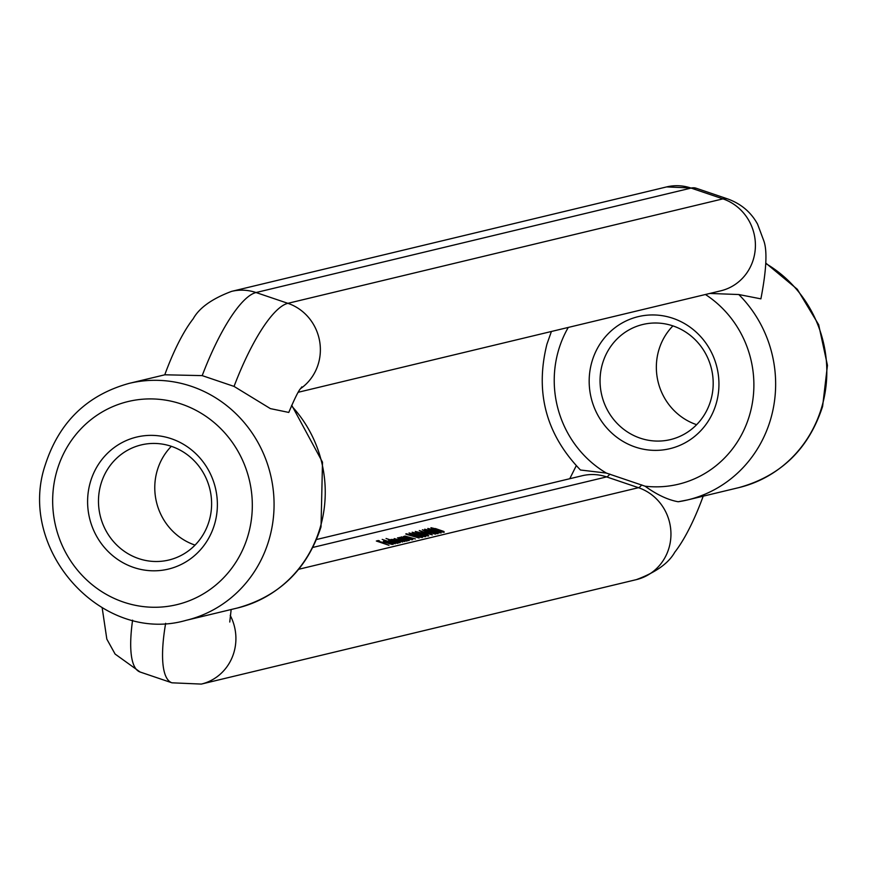 <?xml version="1.0" encoding="UTF-8"?>
<svg xmlns="http://www.w3.org/2000/svg" width="871" height="871" viewBox="0 0 871 871"><rect width="100%" height="100%" fill="white"/><g stroke="black" fill="none" stroke-linecap="round" stroke-linejoin="round"><path stroke-width="1.31" d="M214.593 524.135A67.894 64.715 76.5 0 1 133.666 567.457A67.894 64.715 76.5 0 1 90.388 482.033A67.894 64.715 76.5 0 1 171.315 438.723A67.894 64.715 76.5 0 1 214.593 524.135M100.905 484.124A59.184 56.419 -103.5 0 0 114.112 542.274A59.184 56.419 -103.5 0 0 168.865 560.02A59.184 56.419 -103.5 0 0 209.182 520.825A59.184 56.419 -103.5 0 0 195.986 462.675A59.184 56.419 -103.5 0 0 141.233 444.918A59.184 56.419 -103.5 0 0 100.905 484.124M195.06 545.104A59.184 56.419 76.5 0 1 157.205 470.601A59.184 56.419 76.5 0 1 171.337 446.322M696.626 424.678A59.184 56.419 76.5 0 1 658.781 350.175A59.184 56.419 76.5 0 1 672.913 325.896M716.158 403.709A67.894 64.715 76.5 0 1 635.242 447.03A67.894 64.715 76.5 0 1 591.964 361.607A67.894 64.715 76.5 0 1 672.88 318.296A67.894 64.715 76.5 0 1 716.158 403.709M602.482 363.697A59.184 56.419 -103.5 0 0 615.677 421.847A59.184 56.419 -103.5 0 0 670.441 439.594A59.184 56.419 -103.5 0 0 710.758 400.399A59.184 56.419 -103.5 0 0 697.562 342.238A59.184 56.419 -103.5 0 0 642.798 324.491A59.184 56.419 -103.5 0 0 602.482 363.697M551.408 331.492L546.934 344.165C534.892 392.342 546.063 434.291 580.467 470.013L606.358 473.073L645.052 486.192C656.963 494.772 668.013 499.954 678.193 501.75L687.622 499.921A121.853 116.148 76.5 0 1 678.193 501.75M709.821 293.451L738.782 294.529L760.895 298.851C766.458 270.021 767.416 250.652 763.78 240.744L757.563 224.13C751.02 212.219 741.123 203.836 727.873 198.991L696.038 188.19A113.154 29.331 -71.3 0 0 691.084 188.082L722.93 198.871A113.154 29.331 -71.3 0 1 727.873 198.991M301.791 386.866C300.473 389.62 299.951 386.071 288.78 412.429L270.391 408.619L234.049 386.408L202.203 375.619L164.88 374.791L129.158 383.371A121.853 116.148 76.5 0 1 241.898 419.909A121.853 116.148 76.5 0 1 269.063 539.639A121.853 116.148 76.5 0 1 186.056 620.348L237.239 608.056A121.853 116.148 -103.5 0 0 320.245 527.347A121.853 116.148 -103.5 0 0 291.469 405.853M441.074 532.976L433.072 531.049L427.781 528.468L435.838 530.385L441.259 532.856M430.22 533.705L422.391 529.764L435.435 534.141L432.147 533.237L430.22 533.705M428.576 535.97L420.573 534.054L415.282 531.473L423.339 533.39L428.761 535.85M422.326 537.472L414.324 535.545L409.032 532.976L417.089 534.892L422.511 537.353M405.94 536.438L412.778 539.585L403.534 536.449L405.57 536.928L404.873 536.035L415.38 538.953L405.94 536.438L405.298 538.18M398.907 537.559L408.51 540.608L406.539 540.151L407.095 541.043L400.736 539.78L397.546 537.799L400.616 538.136L398.907 537.559M406.278 541.076L406.539 540.151L407.095 541.043M386.06 538.485L399.386 542.796L397.426 542.339L397.971 543.232L391.623 541.969L388.422 539.987L391.58 540.358L386.06 538.485M397.154 543.264L397.426 542.339L397.971 543.232M391.841 544.386L391.101 543.09L391.95 543.199L393.126 544.386L384.144 542.012L383.578 541.152L386.593 541.479L390.121 542.481L387.464 543.123L392.004 544.408M384.144 542.012L383.458 541.566M388.978 545.29L376.337 541.011L378.319 540.532L379.614 540.978L377.992 541.359L384.797 542.731L383.186 543.123L388.978 545.29M395.173 543.809L382.206 539.41L395.173 543.809M395.314 538.986L402.62 542.012L393.289 539.476L400.225 542.589L390.992 539.465L395.39 539.606L394.247 538.583L404.656 541.533L395.064 539.454M393.289 539.476L392.984 540.14M402.5 537.255L409.337 540.401L400.105 537.276L402.13 537.755L401.433 536.863L411.939 539.78L402.5 537.255L401.858 539.007M406.801 534.446L405.744 533.945L406.496 533.771L419.125 538.049L406.801 534.446M425.451 536.721L417.449 534.805L412.157 532.225L420.214 534.141L425.636 536.601M427.095 534.456L419.267 530.515L432.31 534.892L429.022 533.988L427.095 534.456M437.95 533.727L429.947 531.8L424.656 529.22L432.713 531.136L438.135 533.596M435.38 528.545L443.905 531.484L444.21 532.214L433.007 529.089L430.949 527.706L435.326 528.741M443.677 532.268L443.905 531.484L444.21 532.214M703.191 496.176L687.622 499.921A121.853 116.148 76.5 0 0 770.639 419.212A121.853 116.148 76.5 0 0 738.782 294.529M378.079 541.337L378.319 540.532M383.262 543.101L383.501 542.295M386.365 542.731L388.618 542.187L384.732 541.522L386.31 542.938M388.412 542.894L388.618 542.187M384.742 542.306L384.732 541.522M396.74 543.221L394.432 541.327L389.566 540.368L389.217 541M391.939 542.078L396.893 543.243M389.566 540.368L391.994 541.882M405.853 541.033L403.545 539.138L398.678 538.18L398.33 538.811M401.063 539.889L406.006 541.054M398.678 538.18L401.117 539.693M420.933 537.407L416.719 534.968L410.339 533.411L410.078 533.956M410.339 533.411L421.031 537.418M424.057 536.656L419.844 534.228L413.464 532.66L413.202 533.204M413.464 532.66L424.155 536.667M427.182 535.905L425.995 534.587L422.968 533.477L416.588 531.909L416.327 532.453M416.588 531.909L427.28 535.926M427.857 534.271L428.097 533.466M428.325 534.152L428.565 533.346M426.518 533.836L427.726 533.553L422.239 531.691L426.442 534.119M427.498 534.359L427.726 533.553M430.982 533.52L431.221 532.714M431.45 533.411L431.689 532.595M429.643 533.085L430.851 532.802L425.364 530.94L429.566 533.368M430.622 533.607L430.851 532.802M436.556 533.651L435.369 532.333L432.343 531.223L425.973 529.655L425.701 530.21M425.973 529.655L436.654 533.673M439.681 532.9L438.494 531.582L435.467 530.472L429.098 528.904L428.826 529.459M429.098 528.904L439.779 532.921M437.177 530.515L437.449 529.579M436.197 529.851L434.977 528.621L431.929 528.686M433.333 529.198L436.295 529.884M432.223 528.153L433.388 529.013M442.795 532.203L441.249 530.624L437.601 529.96L437.264 530.559M439.289 531.343L443.132 531.648L442.969 532.225M437.601 529.96L439.343 531.147M765.772 263.075L797.303 289.27L818.675 324.731L827.45 365.341L822.605 406.409C808.756 448.935 780.83 476.012 738.804 487.629A121.853 116.148 -103.5 0 0 821.821 406.92A121.853 116.148 -103.5 0 0 765.761 263.51M248.028 535.469A104.444 99.555 -103.5 0 0 181.44 404.068A104.444 99.555 -103.5 0 0 56.953 470.699A104.444 99.555 -103.5 0 0 123.53 602.111A104.444 99.555 -103.5 0 0 248.028 535.469M568.273 327.442A104.444 99.555 -103.5 0 0 558.518 350.273A104.444 99.555 -103.5 0 0 606.358 473.073M298.753 569.264L638.465 487.695L606.619 476.905A17.409 4.507 108.7 0 0 609.831 474.074M312.929 547.413L606.619 476.905A47.872 45.63 -103.5 0 0 582.176 475.74L316.554 539.508M645.052 486.192A104.444 99.555 -103.5 0 0 748.962 417.122A104.444 99.555 -103.5 0 0 705.423 294.507M234.049 386.408A113.154 29.331 -71.3 0 1 287.887 303.326L722.93 198.871A47.872 45.63 76.5 0 1 755.397 246.439A47.872 45.63 76.5 0 1 720.829 290.805L298.198 392.277M164.761 374.824C176.084 343.947 186.775 326.952 193.199 318.786C199.241 307.844 212.045 298.709 231.599 291.371L666.631 186.917A47.872 45.63 76.5 0 1 691.084 188.082L256.041 292.536L287.887 303.326A47.872 45.63 76.5 0 1 319.842 342.488A47.872 45.63 76.5 0 1 300.419 388.727M202.203 375.619A113.154 29.331 -71.3 0 1 256.041 292.536A47.872 45.63 76.5 0 0 231.599 291.371M165.653 623.298A113.154 29.331 108.7 0 0 171.935 682.81L201.332 684.083A47.872 45.63 -103.5 0 0 230.227 615.394M132.599 620.152A113.154 29.331 108.7 0 0 140.089 672.009L171.935 682.81M201.332 684.083L636.374 579.629A47.872 45.63 -103.5 0 0 670.942 535.251A47.872 45.63 -103.5 0 0 638.465 487.695A17.409 4.507 108.7 0 0 641.677 484.875M129.158 383.371C87.144 394.988 59.206 422.065 45.357 464.591C16.288 549.361 101.798 644.747 186.056 620.348M291.731 405.244L322.499 462.163L321.029 526.835C307.191 569.362 279.253 596.439 237.239 608.056M738.804 487.629L703.202 496.176C691.912 526.988 681.231 543.994 674.785 552.192C668.601 563.243 655.798 572.389 636.374 579.629M666.631 186.917L696.038 188.19M229.759 622.025L231.163 609.515M140.089 672.009L115.103 654.056L106.828 639.118L102.19 607.925M576.232 465.756L569.765 478.723"/></g></svg>
